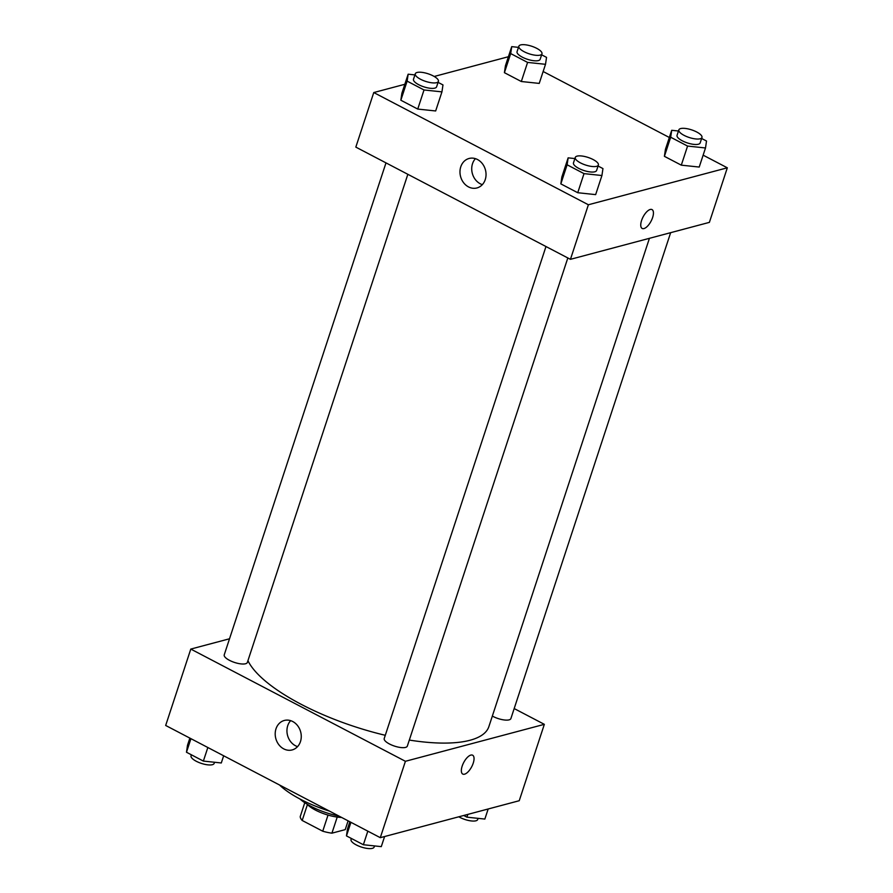 <?xml version="1.0" encoding="UTF-8"?>
<svg xmlns="http://www.w3.org/2000/svg" width="893" height="893" viewBox="0 0 893 893"><rect width="100%" height="100%" fill="white"/><g stroke="black" fill="none" stroke-linecap="round" stroke-linejoin="round"><path stroke-width="1.34" d="M328.021 815.086L322.73 831.204L302.191 820.477A23.542 7.736 18.2 0 1 300.227 816.593L304.781 802.707M348.103 820.846L345.223 829.63L331.928 833.169A23.542 7.736 18.2 0 1 322.73 831.204M337.219 817.084L331.928 833.169M341.628 817.463A24.323 7.992 -161.8 0 1 306.958 804.08M307.426 804.56L302.191 820.477M338.838 816.001A36.49 11.989 -161.8 0 1 299.858 798.945M329.528 811.134A63.849 20.986 -161.8 0 1 279.554 785.014M514.189 708.562L544.339 724.335L519.235 800.72L380.295 837.679L165.674 725.462L190.789 649.077L229.523 638.774M283.74 748.881A15.248 12.859 75.1 0 1 275.2 733.566A15.248 12.859 75.1 0 1 284.32 720.461A15.248 12.859 75.1 0 1 300.662 731.892A15.248 12.859 75.1 0 1 292.156 749.93A15.248 12.859 75.1 0 1 283.74 748.881M544.339 724.335L405.411 761.294L380.295 837.679M405.411 761.294L190.789 649.077M290.649 720.64A15.248 12.859 -104.9 0 0 295.483 745.755A15.248 12.859 -104.9 0 0 297.57 746.626M462.775 774.075A10.638 4.521 117.6 0 0 473.223 763.169A10.638 4.521 -62.4 0 1 462.775 774.075A10.638 4.521 -62.4 0 1 463.69 762.544A10.638 4.521 -62.4 0 1 472.631 755.21A10.638 4.521 -62.4 0 1 473.223 763.169A10.638 4.521 117.6 0 0 472.631 755.21M545.98 246.535L384.224 738.511A12.167 3.996 18.2 0 0 394.527 746.101A12.167 3.996 18.2 0 0 407.331 746.113L567.825 257.954M492.344 716.063A12.167 3.996 18.2 0 0 509.099 719.858A12.167 3.996 18.2 0 0 510.896 718.552L670.654 232.671M385.988 162.883L224.232 654.859A12.167 3.996 18.2 0 0 231.901 661.467A12.167 3.996 18.2 0 0 245.542 663.756A12.167 3.996 18.2 0 0 247.35 662.45L407.844 174.302M409.318 740.074A127.699 41.96 18.2 0 0 469.997 740.264A127.699 41.96 18.2 0 0 488.884 726.589L649.423 238.319M247.93 660.664A127.699 41.96 18.2 0 0 385.285 735.296M703.137 155.159L727.326 167.806L709.388 222.368L570.448 259.327L355.827 147.111L373.765 92.548L404.83 84.288M669.337 137.489L543.145 71.507M561.864 176.948L560.837 183.88L577.738 192.721L595.653 194.618L577.738 192.721L560.837 183.88L561.864 176.948L568.138 157.849L574.902 158.563M401.872 93.296L400.845 100.228L417.745 109.069L435.661 110.966L417.745 109.069L400.845 100.228L401.872 93.296L408.146 74.197L414.91 74.912M505.438 65.736L504.411 72.679L521.311 81.509L539.227 83.406L521.311 81.509L504.411 72.679L505.438 65.736L511.722 46.637L518.476 47.362M727.326 167.806L588.387 204.765L373.765 92.548M434.199 76.474L508.396 56.728M699.219 167.058L681.303 165.16L699.219 167.058L705.503 147.97L687.577 146.072L670.676 137.232L671.703 130.3L678.468 131.014M664.403 156.331L681.303 165.16L664.403 156.331L665.43 149.388L664.403 156.331L670.676 137.232M485.245 179.605A15.248 12.859 75.1 0 1 476.929 187.954A15.248 12.859 75.1 0 1 460.576 176.524A15.248 12.859 75.1 0 1 469.082 158.474A15.248 12.859 75.1 0 1 482.432 163.743A15.248 12.859 75.1 0 1 485.245 179.605M588.387 204.765L570.448 259.327M650.227 209.475A10.638 4.521 -62.4 0 1 652.024 209.598A10.638 4.521 -62.4 0 1 651.097 221.118A10.638 4.521 -62.4 0 1 642.156 228.452A10.638 4.521 -62.4 0 1 642.246 218.707A10.638 4.521 -62.4 0 1 650.227 209.475M475.422 158.664A15.248 12.859 -104.9 0 0 472.319 173.398A15.248 12.859 -104.9 0 0 482.332 184.639M642.156 228.452A10.638 4.521 117.6 0 0 651.097 221.118A10.638 4.521 117.6 0 0 652.024 209.587M598.053 166.02L602.954 168.587L601.927 175.519L584.011 173.622L567.111 164.792L568.138 157.849M575.271 157.425L573.485 162.883A12.167 3.996 18.2 0 0 581.153 169.503A12.167 3.996 18.2 0 0 594.794 171.791A12.167 3.996 18.2 0 0 596.591 170.485L598.388 165.026A12.167 3.996 18.2 0 0 588.074 157.436A12.167 3.996 18.2 0 0 575.271 157.425A12.167 3.996 18.2 0 0 582.939 164.044A12.167 3.996 18.2 0 0 596.58 166.332A12.167 3.996 18.2 0 0 598.388 165.026M601.927 175.519L595.653 194.618M584.011 173.622L577.738 192.721M567.111 164.792L560.837 183.88M438.072 82.368L442.973 84.924L441.946 91.867L424.019 89.97L407.13 81.129L408.146 74.197M415.29 73.773L413.492 79.231A12.167 3.996 18.2 0 0 421.161 85.84A12.167 3.996 18.2 0 0 434.802 88.128A12.167 3.996 18.2 0 0 436.599 86.833L438.396 81.375A12.167 3.996 18.2 0 0 428.093 73.773A12.167 3.996 18.2 0 0 415.29 73.773A12.167 3.996 18.2 0 0 422.958 80.392A12.167 3.996 18.2 0 0 436.599 82.681A12.167 3.996 18.2 0 0 438.396 81.375M441.946 91.867L435.661 110.966M424.019 89.97L417.745 109.069M407.13 81.129L400.845 100.228M701.619 138.471L706.519 141.027L705.503 147.97M678.847 129.876L677.05 135.334A12.167 3.996 18.2 0 0 684.719 141.942A12.167 3.996 18.2 0 0 698.359 144.231A12.167 3.996 18.2 0 0 700.157 142.925L701.954 137.477A12.167 3.996 18.2 0 0 691.64 129.876A12.167 3.996 18.2 0 0 678.847 129.876A12.167 3.996 18.2 0 0 686.505 136.495A12.167 3.996 18.2 0 0 700.157 138.772A12.167 3.996 18.2 0 0 701.954 137.477M671.703 130.3L665.43 149.388M687.577 146.072L681.303 165.16M541.638 54.808L546.538 57.375L545.511 64.307L527.584 62.41L510.696 53.58L511.722 46.637M518.855 46.224L517.058 51.682A12.167 3.996 18.2 0 0 524.727 58.291A12.167 3.996 18.2 0 0 538.367 60.579A12.167 3.996 18.2 0 0 540.165 59.273L541.962 53.814A12.167 3.996 18.2 0 0 531.659 46.224A12.167 3.996 18.2 0 0 518.855 46.224A12.167 3.996 18.2 0 0 526.524 52.832A12.167 3.996 18.2 0 0 540.165 55.12A12.167 3.996 18.2 0 0 541.962 53.814M545.511 64.307L539.227 83.406M527.584 62.41L521.311 81.509M510.696 53.58L504.411 72.679M384.604 836.54L381.278 846.631L363.362 844.733L346.462 835.893L347.489 828.961L349.855 821.761M367.827 831.16L363.362 844.733M350.927 822.33L346.462 835.893M351.362 838.46L351.038 839.453A12.167 3.996 18.2 0 0 358.707 846.062A12.167 3.996 18.2 0 0 372.348 848.35A12.167 3.996 18.2 0 0 374.145 847.044L374.524 845.917M223.663 755.779L221.297 762.968L203.37 761.082L186.481 752.241L187.497 745.309L189.863 738.109M207.835 747.508L203.37 761.082M190.935 738.667L186.481 752.241M191.381 754.808L191.046 755.791A12.167 3.996 18.2 0 0 198.715 762.41A12.167 3.996 18.2 0 0 212.355 764.698A12.167 3.996 18.2 0 0 214.153 763.392L214.532 762.254M488.17 808.98L484.854 819.071L466.927 817.173L463.713 815.488M467.843 814.394L466.927 817.173M458.801 816.794A12.167 3.996 18.2 0 0 475.913 820.801A12.167 3.996 18.2 0 0 477.71 819.495L478.09 818.356"/></g></svg>
